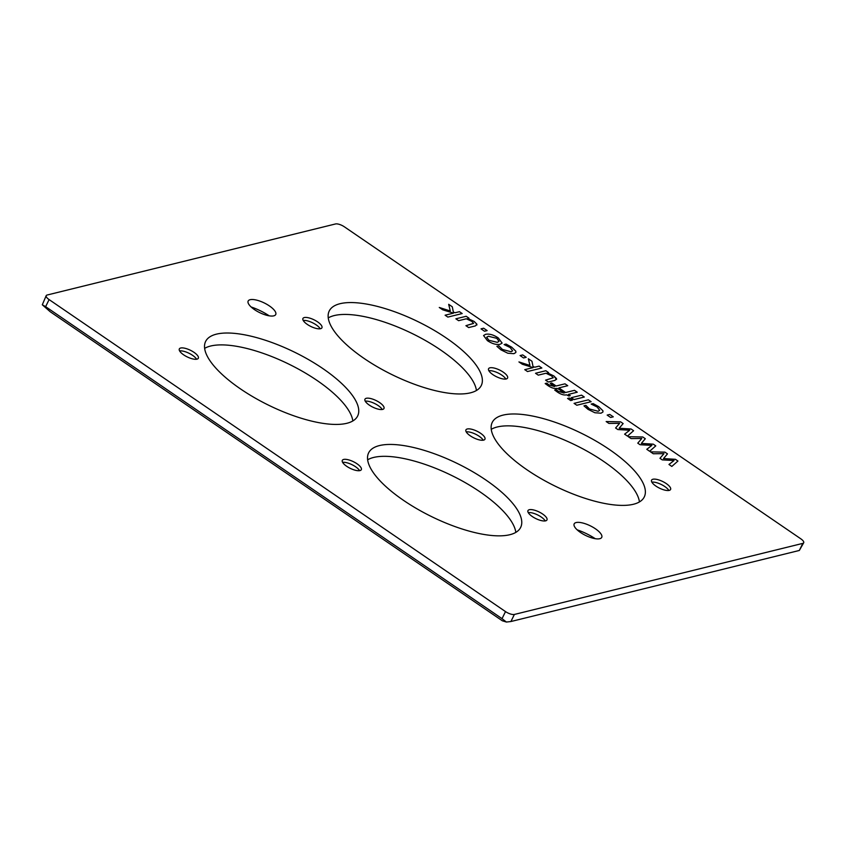 <?xml version="1.0" encoding="UTF-8"?>
<svg xmlns="http://www.w3.org/2000/svg" width="846" height="846" viewBox="0 0 846 846"><rect width="100%" height="100%" fill="white"/><g stroke="black" fill="none" stroke-linecap="round" stroke-linejoin="round"><path stroke-width="1.27" d="M455.867 318.815L466.178 316.277L468.927 318.149L467.785 318.434L474.162 321.469L476.869 324.177L476.858 325.044L476.869 324.166L475.367 325.922L468.673 327.561L465.924 325.689L473.58 323.32L471.793 321.374L466.315 318.794L458.617 320.687L455.867 318.815L466.178 316.277L468.917 318.149M473.527 323.447L465.935 325.689M467.785 318.434L474.162 321.459L476.869 324.166M504.11 344.555L506.045 344.079L511.671 347.167L515.838 351.249L515.859 352.507L513.913 353.681L507.801 353.226L500.895 349.81L496.877 346.331L498.833 345.845L502.461 349.483L511.079 351.746L512.602 350.836L510.212 347.569L504.11 344.555L506.056 344.068L511.671 347.156L515.849 351.238L515.859 352.507M496.888 346.331L498.823 345.855L502.471 349.472L511.079 351.746L512.602 350.836M529.945 365.44L528.348 358.767L531.954 361.242L533.043 366.604L534.799 367.185L539.114 366.128L541.852 368.01L527.513 371.542L524.763 369.66L533.16 367.598L522.352 364.266L518.936 361.929L529.945 365.44L518.958 361.94M533.16 367.598L524.763 369.67M539.114 366.128L541.852 368.01M534.799 367.185L539.103 366.138M533.043 366.604L534.799 367.196M528.348 358.778L531.954 361.242L533.043 366.614M545.184 383.545L546.77 383.153L548.959 384.888L554.437 386.516L550.238 383.323L551.677 382.963L556.129 386.009L565.001 383.83L567.751 385.702L558.878 387.891L560.729 389.149L559.291 389.509L557.091 388.325C554.542 388.896 551.455 387.965 547.838 385.522L545.184 383.545L546.77 383.164M558.878 387.891L560.718 389.16M556.129 386.009L565.001 383.83L567.74 385.702M551.677 382.963L556.129 386.019M550.238 383.323L551.666 382.974M554.786 386.421L548.959 384.888L546.907 383.259M567.56 398.434L569.358 397.99L572.478 400.116L570.669 400.56L567.56 398.434L569.358 397.99L572.467 400.116M574.064 403.362L588.404 399.83L591.153 401.702L576.803 405.245L574.064 403.362L588.404 399.83L591.143 401.702M607.164 415.09L609.786 414.445L613.276 416.824L610.653 417.469L607.164 415.09L609.786 414.445L613.265 416.824M631.095 438.598L628.335 436.705L642.78 436.991L645.308 438.725L641.342 443.41L653.26 444.161L655.777 445.874L649.643 451.267L646.788 449.321L651.885 445.377L640.041 444.71L637.768 443.156L641.786 438.482L631.095 438.598M641.786 438.482L637.768 443.156M651.885 445.377L646.788 449.321M641.342 443.41L653.249 444.161L655.766 445.884M642.78 436.991L645.308 438.736M628.335 436.705L642.77 437.001M653.271 453.752L650.5 451.859L664.945 452.155L667.483 453.879L663.518 458.564L675.425 459.315L677.953 461.038L671.819 466.432L668.964 464.475L674.051 460.541L662.217 459.864L659.943 458.31L663.962 453.636L653.271 453.752M663.962 453.636L659.943 458.31M674.051 460.541L668.964 464.475M663.518 458.564L675.425 459.325L677.942 461.038M650.511 451.87L664.945 452.155L667.483 453.89M608.919 423.434L606.159 421.541L620.604 421.837L623.142 423.571L619.166 428.245L631.084 428.996L633.601 430.72L627.468 436.113L624.612 434.167L629.71 430.223L617.866 429.557L615.592 428.002L619.61 423.328L608.919 423.434M619.61 423.328L615.602 428.002M629.71 430.223L624.612 434.167M631.084 428.996L633.591 430.72M619.166 428.245L631.074 429.007M606.17 421.551L620.594 421.837L623.132 423.571M591.185 404.081L593.131 403.595L598.746 406.683L602.923 410.765L602.934 412.023L600.998 413.208L594.875 412.742L587.981 409.337L583.962 405.858L585.908 405.371L589.535 408.999L598.154 411.272L599.666 410.373L597.287 407.085L591.185 404.071L593.131 403.595L598.746 406.683L602.912 410.765L602.934 412.034M599.666 410.373L598.154 411.272L589.535 408.999L587.166 406.947M583.962 405.858L585.908 405.382L587.156 406.958M571.262 397.694L581.572 395.156L584.311 397.038L574.011 399.576L571.262 397.694L581.572 395.167M581.572 395.156L584.322 397.038M554.69 390.048L556.287 389.657L558.466 391.391L563.944 393.02L559.745 389.826L561.184 389.467L565.636 392.512L574.508 390.323L577.258 392.206L568.385 394.395L570.236 395.653L568.798 396.013L566.609 394.828C564.049 395.399 560.961 394.458 557.345 392.015L554.69 390.048L556.287 389.668M568.385 394.395L570.225 395.653M565.636 392.512L574.508 390.334L577.247 392.206M559.756 389.826L561.184 389.477L565.636 392.523M564.293 392.925L558.466 391.391L556.287 389.657M545.596 380.15L553.242 377.76L551.455 375.825L545.977 373.245L538.278 375.148L535.529 373.266L545.839 370.728L548.578 372.61L547.447 372.885L553.823 375.92L556.52 379.494L556.52 378.627L555.029 380.372L548.335 382.022L545.585 380.14L553.242 377.771M535.539 373.266L545.839 370.738M547.447 372.885L553.823 375.92L556.531 378.627M545.839 370.728L548.589 372.61M520.089 355.563L522.712 354.918L526.191 357.308L523.568 357.953L520.089 355.563L522.712 354.929M522.712 354.918L526.201 357.308M488.893 340.272L497.3 342.344L499.013 341.361L496.803 338.326L488.406 336.264L486.662 337.258L488.893 340.272M486.662 337.258L488.893 340.282L497.3 342.355L499.013 341.372M483.563 335.534L485.572 334.329C489.337 333.61 493.578 334.815 498.283 337.966L502.112 343.085L500.145 344.28C496.359 344.988 492.118 343.772 487.402 340.642L483.574 335.534L485.572 334.329C489.348 333.599 493.578 334.805 498.294 337.956L502.122 343.085M483.648 328.216L487.137 330.596L484.504 331.251L481.025 328.861L483.648 328.216L487.127 330.606M481.025 328.872L483.648 328.227M450.284 310.99L448.687 304.317L452.293 306.781L453.382 312.153L455.137 312.734L459.452 311.677L462.191 313.549L447.851 317.091L445.102 315.209L453.498 313.136L442.701 309.805L439.275 307.468L450.284 310.99L439.296 307.479M453.498 313.136L445.112 315.209M448.687 304.327L452.293 306.791L453.382 312.163L455.137 312.745L459.441 311.677L462.191 313.549M46.202 295.635L42.3 304.793L45.631 306.664L49.1 299.59A7.054 2.464 -153.9 0 1 46.202 295.635A7.054 2.464 -153.9 0 1 47.101 295.032L335.524 223.957A7.054 2.464 -153.9 0 1 344.385 226.823L800.802 538.817A7.054 2.464 -153.9 0 1 803.7 542.772A7.054 2.464 -153.9 0 1 802.801 543.375L799.333 550.46L510.91 621.524L514.379 614.45A7.054 2.464 -153.9 0 1 505.506 611.584L502.038 618.659L506.394 622.043L510.91 621.524M49.1 299.59L505.506 611.584M514.379 614.45L802.801 543.375M346.839 423.296A84.663 29.515 -153.9 0 1 254.012 397.409A84.663 29.515 -153.9 0 1 205.61 341.477A84.663 29.515 -153.9 0 1 294.63 352.222A84.663 29.515 -153.9 0 1 357.668 415.968A84.663 29.515 -153.9 0 1 346.839 423.296M509.842 534.714A84.663 29.515 -153.9 0 1 417.015 508.837A84.663 29.515 -153.9 0 1 368.613 452.896A84.663 29.515 -153.9 0 1 457.633 463.65A84.663 29.515 -153.9 0 1 520.671 527.396A84.663 29.515 -153.9 0 1 509.842 534.714M633.453 504.258A84.663 29.515 -153.9 0 1 540.626 478.381A84.663 29.515 -153.9 0 1 492.224 422.44A84.663 29.515 -153.9 0 1 581.234 433.184A84.663 29.515 -153.9 0 1 644.282 496.93A84.663 29.515 -153.9 0 1 633.453 504.258M470.45 392.83A84.663 29.515 -153.9 0 1 377.623 366.953A84.663 29.515 -153.9 0 1 329.221 311.021A84.663 29.515 -153.9 0 1 418.231 321.766A84.663 29.515 -153.9 0 1 481.279 385.512A84.663 29.515 -153.9 0 1 470.45 392.83M273.766 315.854A15.344 5.351 -153.9 0 1 254.762 309.816A15.344 5.351 -153.9 0 1 249.782 299.801A15.344 5.351 -153.9 0 1 264.301 302.974A15.344 5.351 -153.9 0 1 275.711 312.502A15.344 5.351 -153.9 0 1 273.766 315.854M576.137 522.553A15.344 5.351 -153.9 0 1 590.635 525.99A15.344 5.351 -153.9 0 1 601.718 535.349A15.344 5.351 -153.9 0 1 585.601 535.433A15.344 5.351 -153.9 0 1 575.788 522.648A15.344 5.351 -153.9 0 1 576.137 522.553M320.581 328.703A10.586 3.691 -153.9 0 1 308.98 325.467A10.586 3.691 -153.9 0 1 302.931 318.477A10.586 3.691 -153.9 0 1 314.056 319.82A10.586 3.691 -153.9 0 1 321.935 327.783A10.586 3.691 -153.9 0 1 320.581 328.703M483.584 440.132A10.586 3.691 -153.9 0 1 471.983 436.896A10.586 3.691 -153.9 0 1 465.935 429.895A10.586 3.691 -153.9 0 1 477.059 431.238A10.586 3.691 -153.9 0 1 484.938 439.211A10.586 3.691 -153.9 0 1 483.584 440.132M545.617 520.85A10.586 3.691 -153.9 0 1 534.016 517.615A10.586 3.691 -153.9 0 1 527.967 510.624A10.586 3.691 -153.9 0 1 539.092 511.967A10.586 3.691 -153.9 0 1 546.971 519.93A10.586 3.691 -153.9 0 1 545.617 520.85M382.614 409.422A10.586 3.691 -153.9 0 1 371.013 406.186A10.586 3.691 -153.9 0 1 364.964 399.196A10.586 3.691 -153.9 0 1 376.089 400.539A10.586 3.691 -153.9 0 1 383.968 408.512A10.586 3.691 -153.9 0 1 382.614 409.422M196.97 359.159A10.586 3.691 -153.9 0 1 185.369 355.923A10.586 3.691 -153.9 0 1 179.32 348.933A10.586 3.691 -153.9 0 1 190.445 350.276A10.586 3.691 -153.9 0 1 198.324 358.249A10.586 3.691 -153.9 0 1 196.97 359.159M359.973 470.588A10.586 3.691 -153.9 0 1 348.372 467.352A10.586 3.691 -153.9 0 1 342.323 460.361A10.586 3.691 -153.9 0 1 353.448 461.705A10.586 3.691 -153.9 0 1 361.327 469.667A10.586 3.691 -153.9 0 1 359.973 470.588M669.228 490.394A10.586 3.691 -153.9 0 1 657.628 487.159A10.586 3.691 -153.9 0 1 651.568 480.168A10.586 3.691 -153.9 0 1 662.704 481.511A10.586 3.691 -153.9 0 1 670.582 489.474A10.586 3.691 -153.9 0 1 669.228 490.394M506.225 378.966A10.586 3.691 -153.9 0 1 494.624 375.73A10.586 3.691 -153.9 0 1 488.565 368.74A10.586 3.691 -153.9 0 1 499.7 370.083A10.586 3.691 -153.9 0 1 507.579 378.046A10.586 3.691 -153.9 0 1 506.225 378.966M668.848 490.469A10.586 3.691 26.1 0 0 661.244 484.472A10.586 3.691 26.1 0 0 651.854 482.146M42.3 304.793L50.263 311.772L502.323 620.784L506.394 622.043M595.214 538.68A28.225 9.835 26.1 0 0 577.131 529.829M269.218 315.833A28.225 9.835 26.1 0 0 251.125 306.971M352.824 420.959A84.663 29.515 26.1 0 0 288.803 364.097A84.663 29.515 26.1 0 0 204.637 348.362M515.827 532.388A84.663 29.515 26.1 0 0 451.806 475.526A84.663 29.515 26.1 0 0 367.64 459.79M639.439 501.921A84.663 29.515 26.1 0 0 575.417 445.059A84.663 29.515 26.1 0 0 491.251 429.324M476.435 390.503A84.663 29.515 26.1 0 0 412.414 333.641A84.663 29.515 26.1 0 0 328.248 317.906M483.203 440.206A10.586 3.691 26.1 0 0 475.6 434.21A10.586 3.691 26.1 0 0 466.209 431.883M505.845 379.04A10.586 3.691 26.1 0 0 498.241 373.054A10.586 3.691 26.1 0 0 488.851 370.717M320.2 328.777A10.586 3.691 26.1 0 0 312.597 322.791A10.586 3.691 26.1 0 0 303.206 320.454M545.236 520.925A10.586 3.691 26.1 0 0 537.633 514.939A10.586 3.691 26.1 0 0 528.242 512.602M359.592 470.662A10.586 3.691 26.1 0 0 351.989 464.676A10.586 3.691 26.1 0 0 342.598 462.339M382.233 409.496A10.586 3.691 26.1 0 0 374.63 403.51A10.586 3.691 26.1 0 0 365.239 401.173M196.589 359.233A10.586 3.691 26.1 0 0 188.986 353.247A10.586 3.691 26.1 0 0 179.595 350.91M799.333 550.46L803.7 542.772M502.038 618.659L45.631 306.664"/></g></svg>
